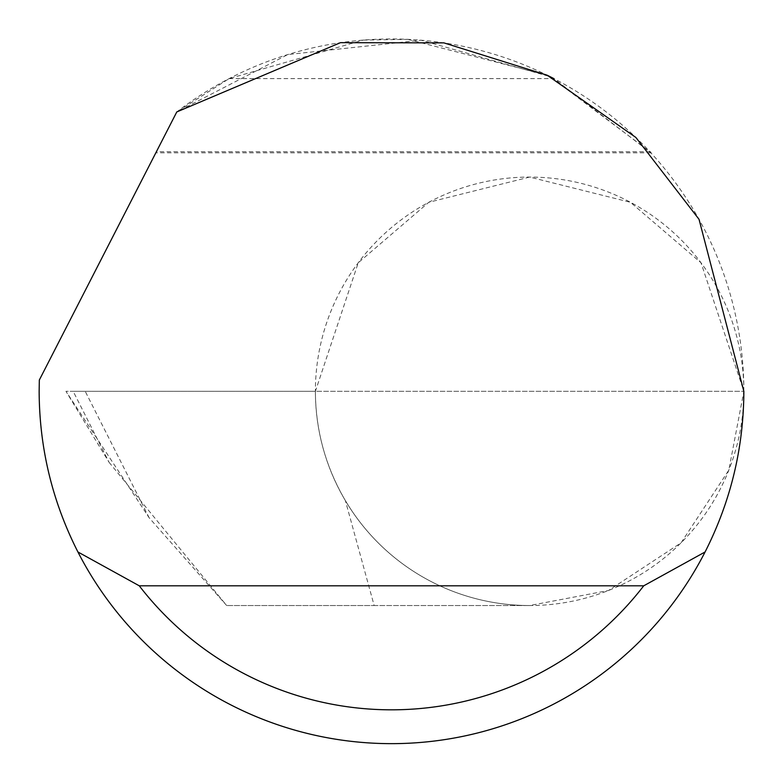 <?xml version="1.0" encoding="UTF-8"?>
<svg xmlns="http://www.w3.org/2000/svg" width="783" height="783" viewBox="0 0 783 783"><rect width="100%" height="100%" fill="white"/><g stroke="black" fill="none" stroke-linecap="round" stroke-linejoin="round"><path stroke-width="0.59" stroke-dasharray="3.92 2.94" d="M374.157 605.533L529.621 605.533L226.678 605.533L374.157 605.533L345.381 500.621C325.591 466.864 315.598 430.435 315.392 391.304L358.242 262.775L428.81 202.288L529.621 177.075L630.432 202.288L701 262.775L743.85 391.304A214.229 214.229 0 0 0 529.621 177.075A214.229 214.229 0 0 0 315.392 391.304L73.171 391.304L109.062 462.303L65.958 391.304L73.171 391.304M650.83 152.793L155.837 152.793L176.792 111.94L156.394 151.706L649.851 151.706L549.979 76.607L421.019 40.197L287.792 54.565L176.792 111.94A352.35 352.35 0 0 1 743.85 391.304A352.35 352.35 0 0 1 391.5 743.654A352.35 352.35 0 0 1 39.326 380.029L176.792 111.94L229.125 78.603L363.175 40.099M363.214 40.099L407.894 39.346M407.943 39.346L547.219 75.237M229.125 78.603L553.875 78.603L650.83 152.754M109.062 462.303L226.678 605.533L149.171 517.817L65.958 391.304L743.85 391.304L728.807 470.162L681.102 542.795L608.479 590.499L529.621 605.533A214.229 214.229 0 0 1 345.381 500.621M86.013 391.304L83.096 391.304M315.392 391.304A214.229 214.229 0 0 0 529.621 605.533A214.229 214.229 0 0 0 743.85 391.314L315.392 391.304M149.171 517.817L85.288 391.451"/><path stroke-width="1.17" d="M176.792 111.94L340.458 42.674L443.873 42.869L547.219 75.237L635.855 137.456L699.033 219.328L743.85 391.304C743.644 447.935 730.715 501.492 705.082 551.976A352.35 352.35 0 0 1 77.918 551.976C52.285 501.492 39.356 447.935 39.15 391.304L39.326 380.029L176.792 111.94M547.219 75.237L553.875 78.603M650.83 152.754L649.851 151.706M77.918 551.976L139.257 585.801L643.743 585.801L705.082 551.976M139.257 585.801A318.524 318.524 0 0 0 643.743 585.801"/></g></svg>
